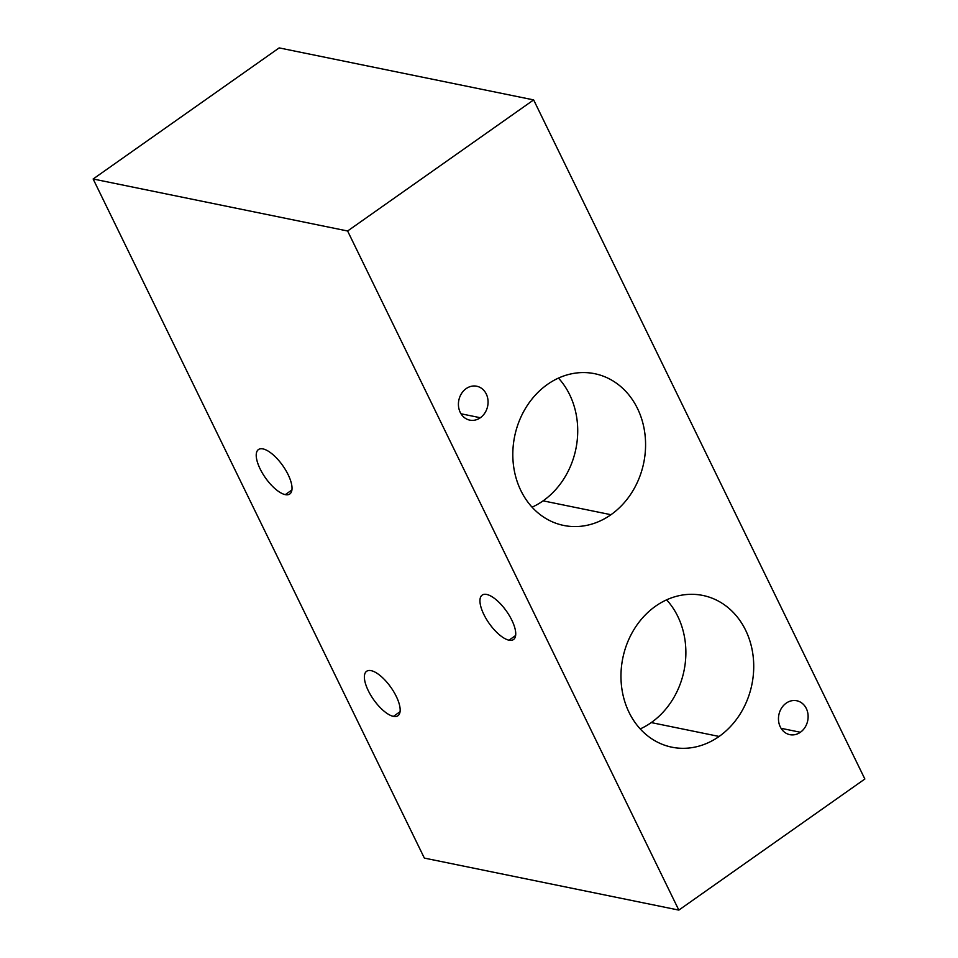 <?xml version="1.0" encoding="UTF-8"?>
<svg xmlns="http://www.w3.org/2000/svg" width="958" height="958" viewBox="0 0 958 958"><rect width="100%" height="100%" fill="white"/><g stroke="black" fill="none" stroke-linecap="round" stroke-linejoin="round"><path stroke-width="1.44" d="M347.61 230.998L678.827 910.1L424.358 858.093L93.142 178.99L347.61 230.998L533.642 99.907L864.858 779.01L533.642 99.907L279.173 47.9L533.642 99.907L347.61 230.998L678.827 910.1L864.858 779.01L678.827 910.1L424.358 858.093L93.142 178.99L347.61 230.998M486.688 594.451A27.183 10.598 -125.2 0 0 483.85 614.461A27.183 10.598 -125.2 0 0 508.997 640.183A27.183 10.598 -125.2 0 0 511.835 620.185A27.183 10.598 -125.2 0 0 486.688 594.451A27.183 10.598 -125.2 0 0 482.185 595.098A27.183 10.598 -125.2 0 0 486.293 618.976A27.183 10.598 -125.2 0 0 508.997 640.183L515.632 635.513L508.997 640.183A27.183 10.598 -125.2 0 0 513.5 639.537A27.183 10.598 -125.2 0 0 509.393 615.671A27.183 10.598 -125.2 0 0 486.688 594.451M371.117 670.648A27.183 10.598 -125.2 0 0 368.279 690.658A27.183 10.598 -125.2 0 0 393.427 716.38A27.183 10.598 -125.2 0 0 396.265 696.382A27.183 10.598 -125.2 0 0 371.117 670.648A27.183 10.598 -125.2 0 0 366.615 671.295A27.183 10.598 -125.2 0 0 370.722 695.173A27.183 10.598 -125.2 0 0 393.427 716.38L400.061 711.71L393.427 716.38A27.183 10.598 -125.2 0 0 397.929 715.734A27.183 10.598 -125.2 0 0 393.822 691.868A27.183 10.598 -125.2 0 0 371.117 670.648M262.971 448.907A27.183 10.598 -125.2 0 0 260.121 468.905A27.183 10.598 -125.2 0 0 285.28 494.639A27.183 10.598 -125.2 0 0 288.118 474.629A27.183 10.598 -125.2 0 0 262.971 448.907A27.183 10.598 -125.2 0 0 258.468 449.553A27.183 10.598 -125.2 0 0 262.576 473.42A27.183 10.598 -125.2 0 0 285.28 494.639L291.903 489.969L285.28 494.639A27.183 10.598 -125.2 0 0 289.783 493.993A27.183 10.598 -125.2 0 0 285.676 470.115A27.183 10.598 -125.2 0 0 262.971 448.907M279.173 47.9L93.142 178.99L279.173 47.9M800.397 732.259A17.304 14.717 -78.4 0 1 780.279 726.883A17.304 14.717 -78.4 0 1 786.195 703.148A17.304 14.717 -78.4 0 1 806.325 708.525A17.304 14.717 -78.4 0 1 800.397 732.259L781.057 728.308L800.397 732.259A17.304 14.717 101.6 0 0 808.001 714.369A17.304 14.717 101.6 0 0 796.757 700.753A17.304 14.717 101.6 0 0 786.195 703.148A17.304 14.717 101.6 0 0 778.591 721.039A17.304 14.717 101.6 0 0 789.835 734.654A17.304 14.717 101.6 0 0 800.397 732.259M480.341 417.736A17.304 14.717 -78.4 0 1 460.223 412.359A17.304 14.717 -78.4 0 1 466.151 388.625A17.304 14.717 -78.4 0 1 486.269 394.001A17.304 14.717 -78.4 0 1 480.341 417.736L461.014 413.784L480.341 417.736A17.304 14.717 101.6 0 0 487.945 399.845A17.304 14.717 101.6 0 0 476.713 386.23A17.304 14.717 101.6 0 0 466.151 388.625A17.304 14.717 101.6 0 0 458.547 406.515A17.304 14.717 101.6 0 0 469.779 420.131A17.304 14.717 101.6 0 0 480.341 417.736M719.123 736.451A77.442 65.886 -78.4 0 1 629.059 712.393A77.442 65.886 -78.4 0 1 655.583 606.174A77.442 65.886 -78.4 0 1 745.635 630.244A77.442 65.886 -78.4 0 1 719.123 736.451L651.26 722.583A77.442 65.886 -78.4 0 1 640.231 728.918A77.442 65.886 -78.4 0 0 651.26 722.583L719.123 736.451A77.442 65.886 101.6 0 0 753.156 656.374A77.442 65.886 101.6 0 0 702.861 595.445A77.442 65.886 101.6 0 0 655.583 606.174A77.442 65.886 101.6 0 0 621.538 686.251A77.442 65.886 101.6 0 0 671.845 747.18A77.442 65.886 101.6 0 0 719.123 736.451M610.965 514.709A77.442 65.886 -78.4 0 1 520.901 490.64A77.442 65.886 -78.4 0 1 547.425 384.433A77.442 65.886 -78.4 0 1 637.489 408.491A77.442 65.886 -78.4 0 1 610.965 514.709L543.102 500.842A77.442 65.886 -78.4 0 1 532.073 507.177A77.442 65.886 -78.4 0 0 543.102 500.842L610.965 514.709A77.442 65.886 101.6 0 0 645.009 434.633A77.442 65.886 101.6 0 0 594.702 373.704A77.442 65.886 101.6 0 0 547.425 384.433A77.442 65.886 101.6 0 0 513.38 464.51A77.442 65.886 101.6 0 0 563.687 525.439A77.442 65.886 101.6 0 0 610.965 514.709M666.612 599.84A77.442 65.886 -78.4 0 1 651.26 722.583A77.442 65.886 -78.4 0 0 666.612 599.84M558.454 378.087A77.442 65.886 -78.4 0 1 543.102 500.842A77.442 65.886 -78.4 0 0 558.454 378.087"/></g></svg>
